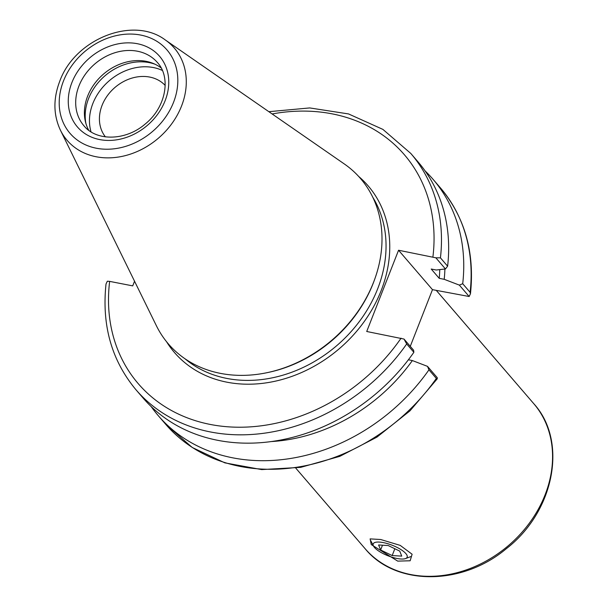 <?xml version="1.0" encoding="UTF-8"?>
<svg xmlns="http://www.w3.org/2000/svg" width="607" height="607" viewBox="0 0 607 607"><rect width="100%" height="100%" fill="white"/><g stroke="black" fill="none" stroke-linecap="round" stroke-linejoin="round"><path stroke-width="0.91" d="M371.241 544.562L370.126 538.887L380.68 539.509L400.218 545.389L412.115 554.244L410.15 560.777L397.714 561.118L371.241 544.562M404.004 339.055L406.69 343.964L413.868 352.303L413.602 350.209L404.004 339.055L366.719 331.49L398.556 250.243L435.841 257.808L445.447 268.962L436.205 270.009L431.228 269.038L439.233 278.34L444.203 279.311L459.34 285.108L469.158 296.512L432.48 289.66L410.271 346.339M268.855 111.688L309.737 107.932L348.532 113.934L382.911 129.397L410.78 153.427L417.95 161.766A181.227 148.457 139.3 0 1 447.617 266.185L440.439 257.846L435.841 257.808M445.447 268.962L447.617 266.185M439.772 269.607A159.269 130.467 139.3 0 1 439.233 278.34M469.158 296.512L470.463 293.758L470.099 292.308L462.709 283.719L459.34 285.108M444.908 269.022A164.816 135.012 139.3 0 1 444.203 279.311M425.082 170.893A181.227 148.457 139.3 0 1 433.041 179.3A181.227 148.457 139.3 0 1 462.709 283.719M134.542 281.223L132.721 285.882L109.647 281.382L107.333 281.231L106.02 283.985C101.65 325.314 111.658 360.604 136.051 389.853L143.229 398.192A181.227 148.457 139.3 0 0 413.868 352.303M427.503 366.362L428.952 369.838L436.342 378.427L437.23 378.829L437.313 377.759L427.503 366.362L412.365 360.558L408.39 359.784M398.556 250.243L432.48 289.66M105.406 136.863A39.455 32.323 139.3 0 1 114.928 87.476A39.455 32.323 139.3 0 1 165.18 85.42M91.012 131.833A50.191 41.117 139.3 0 1 105.201 84.563A50.191 41.117 139.3 0 1 153.412 67.559A50.191 41.117 139.3 0 1 162.357 70.442M85.944 123.6A50.191 41.117 139.3 0 1 102.34 78.204A50.191 41.117 139.3 0 1 149.147 62.604A50.191 41.117 139.3 0 1 154.967 64.205M88.728 130.262A48.477 39.713 139.3 0 1 85.488 121.931A48.477 39.713 139.3 0 1 100.238 77.112A48.477 39.713 139.3 0 1 146.166 61.345A48.477 39.713 139.3 0 1 153.381 63.5A48.477 39.713 139.3 0 1 161.143 67.946M165.256 39.925L344.313 163.958A126.757 103.843 139.3 0 1 374.656 279.364A126.757 103.843 139.3 0 1 265.965 372.903A126.757 103.843 139.3 0 1 156.371 325.701L60.404 130.156C53.348 115.004 53.113 98.751 59.698 81.399C74.578 39.258 132.925 15.585 165.256 39.925A70.723 57.931 139.3 0 1 158.495 138.1A70.723 57.931 139.3 0 1 60.404 130.156M374.656 279.364L374.246 280.495A124.905 102.317 139.3 0 1 267.148 372.66L265.965 372.903M412.365 360.558A164.816 135.012 139.3 0 1 271.443 441.555M428.952 369.838A181.227 148.457 139.3 0 1 158.321 415.727A181.227 148.457 139.3 0 1 151.189 406.599M392.949 557.484A18.248 5.683 21.4 0 1 373.442 545.981A18.248 5.683 21.4 0 1 392.243 545.253A18.248 5.683 21.4 0 1 405.552 558.569A18.248 5.683 21.4 0 1 392.949 557.484M392.175 555.557L380.619 549.98L378.616 544.972L388.169 545.534L399.732 551.103L401.735 556.118L392.175 555.557L394.846 548.751M380.619 549.98L382.493 545.2M533.728 403.625A111.218 91.111 139.3 0 1 508.856 545.23A111.218 91.111 139.3 0 1 365.133 548.72C395.764 586.301 462.276 585.763 506.291 548.713C554.274 511.747 568.198 441.335 533.728 403.625L436.289 290.404M272.133 113.957A175.522 143.783 139.3 0 1 432.912 256.936M410.78 153.427A181.227 148.457 139.3 0 1 440.439 257.846M433.041 179.3L440.432 187.889A181.227 148.457 139.3 0 1 470.099 292.308M401.075 338.182A175.522 143.783 139.3 0 1 210.417 424.468A175.522 143.783 139.3 0 1 109.647 281.382M406.69 343.964A181.227 148.457 139.3 0 1 136.051 389.853M436.342 378.427A181.227 148.457 139.3 0 1 165.711 424.316L192.26 447.496L224.863 462.86L261.693 469.59L300.715 467.36L339.821 456.343L376.909 437.146L409.975 410.84L437.237 378.836M358.593 176.371A127.758 104.654 139.3 0 1 339.548 348.486A127.758 104.654 139.3 0 1 166.515 341.673M137.455 51.223A48.477 39.713 139.3 0 1 157.388 62.498C171.227 77.233 166.106 107.264 145.21 124.01C125.474 141.15 96.141 141.211 83.903 125.74A48.477 39.713 139.3 0 1 78.948 85.997A48.477 39.713 139.3 0 1 137.455 51.223M71.907 82.56A54.182 44.387 139.3 0 1 158.086 54.668A54.182 44.387 139.3 0 1 125.543 137.706A54.182 44.387 139.3 0 1 71.907 82.56M63.507 80.921A63.947 52.384 139.3 0 1 165.218 47.999A63.947 52.384 139.3 0 1 126.81 146.006A63.947 52.384 139.3 0 1 63.507 80.921M372.759 197.222A124.905 102.317 139.3 0 1 336.953 345.474A124.905 102.317 139.3 0 1 185.021 358.79M295.784 468.134L365.133 548.72M440.432 187.889C464.825 217.139 474.833 252.429 470.463 293.758M158.321 415.727L165.711 424.316M405.552 558.569L410.977 556.536M373.442 545.981L370.839 540.807"/></g></svg>
